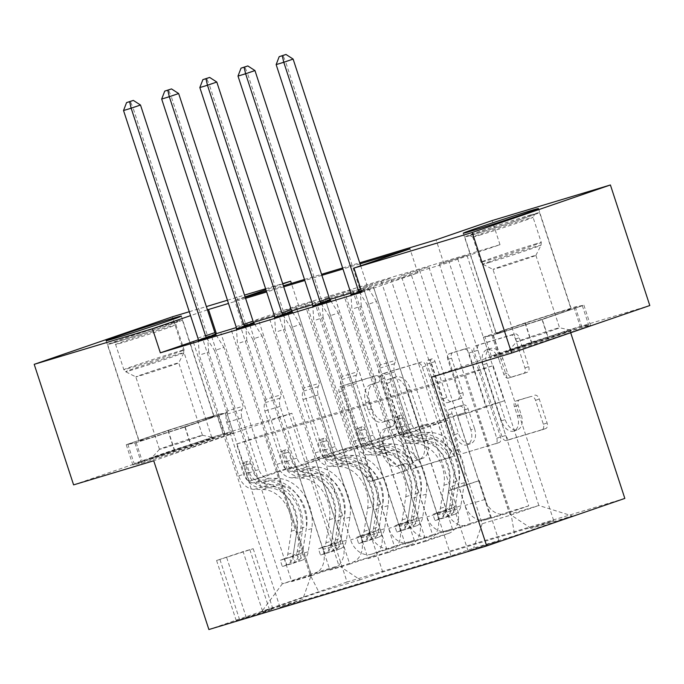 <?xml version="1.0" encoding="UTF-8"?>
<svg xmlns="http://www.w3.org/2000/svg" width="684" height="684" viewBox="0 0 684 684"><rect width="100%" height="100%" fill="white"/><g stroke="black" fill="none" stroke-linecap="round" stroke-linejoin="round"><path stroke-width="0.51" stroke-dasharray="3.42 2.56" d="M408.151 466.326A3.488 2.189 71 0 1 407.185 470.259A3.488 2.189 71 0 1 407.142 470.276L375.302 479.852A4.985 3.129 71 0 1 370.762 476.021L342.915 390.829A4.985 3.129 71 0 1 344.291 385.212A4.985 3.129 71 0 1 344.36 385.186L376.2 375.61A3.488 2.189 71 0 1 379.381 378.286A3.488 2.189 71 0 1 378.414 382.219A3.488 2.189 71 0 1 378.363 382.236L374.242 383.476A15.937 10.012 71 0 0 374.011 383.553A15.937 10.012 71 0 0 369.608 401.508L371.925 408.604A15.937 10.012 71 0 0 386.469 420.865L390.581 419.625A3.488 2.189 71 0 1 393.762 422.31A3.488 2.189 71 0 1 392.804 426.235A3.488 2.189 71 0 1 392.753 426.252L388.632 427.491A15.937 10.012 71 0 0 388.401 427.568A15.937 10.012 71 0 0 383.998 445.523L386.315 452.628A15.937 10.012 71 0 0 400.85 464.889L404.971 463.649A3.488 2.189 71 0 1 408.151 466.326M370.506 384.759A15.937 10.012 71 0 0 370.275 384.836A15.937 10.012 71 0 0 365.872 402.791L368.189 409.887A15.937 10.012 71 0 0 382.732 422.148L386.853 420.908A3.488 2.189 71 0 1 390.034 423.593A3.488 2.189 71 0 1 389.068 427.517A3.488 2.189 71 0 1 389.016 427.534L384.895 428.774A15.937 10.012 71 0 0 384.664 428.851A15.937 10.012 71 0 0 380.261 446.806L382.578 453.911A15.937 10.012 71 0 0 397.122 466.172L401.234 464.932A3.488 2.189 71 0 1 404.415 467.608A3.488 2.189 71 0 1 403.457 471.541A3.488 2.189 71 0 1 403.406 471.558L371.566 481.134A4.985 3.129 71 0 1 367.026 477.304L339.178 392.112A4.985 3.129 71 0 1 340.555 386.494A4.985 3.129 71 0 1 340.632 386.477L372.464 376.893A3.488 2.189 71 0 1 375.644 379.577A3.488 2.189 71 0 1 374.678 383.502A3.488 2.189 71 0 1 374.627 383.519L370.506 384.759L374.242 383.476M504.527 331.218A39.578 0.752 161.9 0 1 496.037 333.501A39.578 0.752 161.9 0 1 520.9 324.626A39.578 0.752 161.9 0 1 562.778 311.186A39.578 0.752 161.9 0 1 571.268 308.911A39.578 0.752 161.9 0 1 546.405 317.786A39.578 0.752 161.9 0 1 504.527 331.218M471.584 550.073L468.104 551.005L478.304 547.362L498.969 540.916L471.584 550.073M451.885 489.795L448.405 490.727L458.605 487.085L479.27 480.638L451.885 489.795M205.636 418.676A39.578 0.752 -18.1 0 0 163.758 432.117A39.578 0.752 -18.1 0 0 138.895 440.992A39.578 0.752 -18.1 0 0 147.385 438.709A39.578 0.752 -18.1 0 0 189.263 425.277A39.578 0.752 -18.1 0 0 214.126 416.402A39.578 0.752 -18.1 0 0 205.636 418.676M534.734 395.215A4.985 3.129 71 0 1 539.274 399.046L547.089 422.951A4.985 3.129 71 0 1 545.712 428.56A4.985 3.129 71 0 1 545.635 428.586L510.281 439.231A4.985 3.129 71 0 1 505.741 435.4L477.894 350.199A4.985 3.129 71 0 1 479.27 344.591A4.985 3.129 71 0 1 479.339 344.565L514.701 333.92A4.985 3.129 71 0 1 519.241 337.751L528.681 366.624A4.985 3.129 71 0 1 527.304 372.241A4.985 3.129 71 0 1 527.227 372.258L512.102 376.816A4.985 3.129 71 0 1 507.554 372.985L502.877 358.664A13.321 8.37 71 0 0 490.531 348.481A13.321 8.37 71 0 0 486.846 363.495L505.177 419.583A13.321 8.37 71 0 0 517.523 429.766A13.321 8.37 71 0 0 521.208 414.752L518.156 405.407A4.985 3.129 71 0 1 519.532 399.798A4.985 3.129 71 0 1 519.601 399.772L530.998 396.498A4.985 3.129 71 0 1 535.538 400.337L543.352 424.234A4.985 3.129 71 0 1 541.976 429.851A4.985 3.129 71 0 1 541.908 429.868L506.553 440.513A4.985 3.129 71 0 1 502.005 436.683L474.157 351.482A4.985 3.129 71 0 1 475.534 345.873A4.985 3.129 71 0 1 475.611 345.847L510.965 335.211A4.985 3.129 71 0 1 515.505 339.042L524.944 367.915A4.985 3.129 71 0 1 523.568 373.524A4.985 3.129 71 0 1 523.499 373.549L508.366 378.098A4.985 3.129 71 0 1 503.817 374.268L499.14 359.955L502.877 358.664M431.51 377.158L569.669 329.645L649.8 305.526M569.669 329.645L570.687 332.732M73.598 484.879L211.766 437.367L291.897 413.247L347.062 582.016L624.834 498.414M211.766 437.367L172.359 316.812M189.288 311.716L206.371 306.577M227.447 300.233L244.53 295.095M265.597 288.751L282.689 283.603M298.532 305.321L242.512 324.584L443.984 263.947L499.995 244.684L298.532 305.321L291.367 283.398M499.995 244.684L492.112 220.573M453.902 450.995A4.985 3.129 71 0 1 452.526 456.613A4.985 3.129 71 0 1 452.457 456.63L417.103 467.275A4.985 3.129 71 0 1 412.555 463.444L384.707 378.243A4.985 3.129 71 0 1 386.084 372.635A4.985 3.129 71 0 1 386.161 372.609L421.515 361.973A4.985 3.129 71 0 1 426.055 365.803L453.902 450.995L450.175 452.278A4.985 3.129 71 0 1 448.798 457.895A4.985 3.129 71 0 1 448.721 457.921L413.367 468.557A4.985 3.129 71 0 1 408.827 464.727L380.979 379.526A4.985 3.129 71 0 1 382.356 373.917A4.985 3.129 71 0 1 382.424 373.892L417.779 363.255A4.985 3.129 71 0 1 422.327 367.086L450.175 452.278M463.692 453.253L499.046 442.608A4.985 3.129 71 0 0 499.123 442.582A4.985 3.129 71 0 0 500.5 436.973L472.653 351.781A4.985 3.129 71 0 0 468.104 347.942L452.979 352.499A4.985 3.129 71 0 0 452.902 352.525A4.985 3.129 71 0 0 451.526 358.134L462.82 392.684A4.985 3.129 71 0 1 461.444 398.302A4.985 3.129 71 0 1 461.375 398.319L451.337 401.346A4.985 3.129 71 0 1 446.789 397.515L435.033 361.537A3.488 2.189 71 0 0 431.801 358.878A3.488 2.189 71 0 0 430.834 362.802L459.152 449.422A4.985 3.129 71 0 0 463.692 453.253L499.046 442.608M286.716 310.04L314.366 301.319L286.716 310.04L333.211 452.286L305.021 461.982L338.905 565.659L360.152 579.81L382.741 572.038L553.681 520.592L466.992 255.38L439.342 264.101L466.992 255.38M324.874 298.557L352.525 289.828L324.874 298.557L371.369 440.804L343.18 450.499L370.446 533.922A20.298 15.792 73.2 0 0 391.231 548.217A20.298 15.792 73.2 0 0 391.684 548.072L414.273 540.3L334.211 295.343M363.033 287.066L390.684 278.345L363.033 287.066L409.528 429.321L381.33 439.017L408.596 522.439A20.298 15.792 73.2 0 0 429.39 536.735A20.298 15.792 73.2 0 0 429.843 536.589L452.432 528.817L372.37 283.86M401.183 275.584L428.834 266.863L401.183 275.584L447.678 417.838L419.489 427.534L446.755 510.957A20.298 15.792 73.2 0 0 467.54 525.252A20.298 15.792 73.2 0 0 467.993 525.107L490.59 517.335L410.52 272.377M361.827 292.205L417.838 272.942L350.789 293.12M329.885 299.412L312.631 304.602M291.726 310.895L274.472 316.085M253.567 322.378L236.322 327.576M215.434 333.903L198.274 339.803M198.317 340.444L216.05 334.912M236.476 328.961L254.209 323.429M274.626 317.47L292.359 311.947M312.785 305.987L330.517 300.464M361.605 291.512L373.644 287.485L350.943 294.505M262.818 611.898L272.907 608.965L263.024 612.496L236.288 620.764L262.818 611.898L243.119 551.62L253.208 548.696L216.589 560.487L243.119 551.62M347.062 582.016L208.894 629.536M360.152 579.81L318.941 592.216L261.433 611.992L302.644 599.586L311.271 575.167L277.388 471.49L295.702 465.975L267.512 475.671L221.017 333.424M193.367 342.145L280.047 607.358L302.644 599.586M280.047 607.358L450.987 555.912L473.584 548.14L514.787 535.734L572.294 515.958L531.092 528.364L553.681 520.592M207.44 309.826L190.562 315.632M360.049 263.853L342.966 268.992M321.89 275.336L304.808 280.474M283.732 286.818L266.649 291.965M245.582 298.301L228.49 303.448M245.111 296.873L234.638 300.473L245.248 297.284M266.315 290.939L283.398 285.801M304.474 279.457L321.557 274.31M342.624 267.974L359.716 262.827M282.783 283.911L265.914 289.717M236.57 444.053L264.204 434.545L493.138 365.641L465.505 375.148L236.57 444.053L282.278 583.888L309.912 574.389L338.905 565.659M264.204 434.545L309.912 574.389L318.941 592.216M311.271 575.167L282.278 583.888L261.433 611.992M465.505 375.148L511.213 514.984L482.211 523.713L448.328 420.036L420.138 429.74L373.644 287.485M345.993 296.206L426.055 541.172L448.644 533.4A20.298 15.792 73.2 0 0 457.28 508.973L430.014 425.551L448.328 420.036M326.148 302.183L406.211 547.14L428.808 539.368A20.298 15.792 73.2 0 0 437.435 514.949L410.169 431.527L381.98 441.223L335.485 298.968M307.834 307.689L387.896 552.655L410.494 544.883A20.298 15.792 73.2 0 0 419.121 520.456L391.855 437.033L410.169 431.527M287.99 313.665L368.06 558.623L390.649 550.859A20.298 15.792 73.2 0 0 399.285 526.432L372.019 443.01L343.821 452.705L297.326 310.451M269.676 319.18L349.746 564.138L372.335 556.366A20.298 15.792 73.2 0 0 380.971 531.938L353.696 448.524L372.019 443.01M249.84 325.148L329.902 570.105L352.491 562.342A20.298 15.792 73.2 0 0 361.126 537.915L333.86 454.492L305.662 464.188L259.168 321.933M231.517 330.663L311.588 575.62L334.177 567.848A20.298 15.792 73.2 0 0 342.812 543.429L315.546 460.007L333.86 454.492M211.681 336.631L291.743 581.597L314.341 573.825A20.298 15.792 73.2 0 0 322.968 549.397L295.702 465.975M493.138 365.641L538.847 505.485L511.213 514.984L514.787 535.734M305.021 461.982L323.335 456.476L350.601 539.898A20.298 15.792 73.2 0 0 371.386 554.194A20.298 15.792 73.2 0 0 371.839 554.049L394.437 546.277L314.366 301.319M343.18 450.499L361.494 444.985L388.76 528.407A20.298 15.792 73.2 0 0 409.545 542.711A20.298 15.792 73.2 0 0 409.998 542.566L432.587 534.794L352.525 289.828M381.33 439.017L399.644 433.502L426.919 516.924A20.298 15.792 73.2 0 0 447.704 531.229A20.298 15.792 73.2 0 0 448.157 531.075L470.746 523.311L390.684 278.345M419.489 427.534L437.803 422.019L465.069 505.442A20.298 15.792 73.2 0 0 485.854 519.737A20.298 15.792 73.2 0 0 486.315 519.592L508.905 511.82L428.834 266.863M439.342 264.101L485.837 406.356L457.647 416.052L484.913 499.474A20.298 15.792 73.2 0 0 505.698 513.769A20.298 15.792 73.2 0 0 506.151 513.624L528.741 505.852L448.678 260.895M457.647 416.052L475.961 410.537L509.845 514.214L538.847 505.485L572.294 515.958M242.512 324.584L234.638 300.473M443.984 263.947L436.101 239.836M417.838 272.942L409.964 248.831M277.388 471.49L249.198 481.185L202.703 338.931M249.198 481.185L267.512 475.671M311.588 575.62L291.743 581.597M349.746 564.138L329.902 570.105M387.896 552.655L368.06 558.623M426.055 541.172L406.211 547.14M364.307 290.7L450.987 555.912M382.741 572.038L296.052 306.825M305.03 304.525L351.525 446.78L323.335 456.476M333.211 452.286L351.525 446.78M528.741 505.852L508.905 511.82M490.59 517.335L470.746 523.311M452.432 528.817L432.587 534.794M414.273 540.3L394.437 546.277M315.546 460.007L287.348 469.703L240.853 327.448M287.348 469.703L305.662 464.188M343.188 293.043L389.683 435.289L361.494 444.985M371.369 440.804L389.683 435.289M381.347 281.56L427.842 423.806L399.644 433.502M409.528 429.321L427.842 423.806M353.696 448.524L325.507 458.22L279.012 315.965M325.507 458.22L343.821 452.705M419.506 270.077L466.001 412.324L437.803 422.019M447.678 417.838L466.001 412.324M391.855 437.033L363.666 446.729L317.171 304.483M363.666 446.729L381.98 441.223M531.092 528.364L509.845 514.214M457.656 258.586L504.151 400.841L475.961 410.537M485.837 406.356L504.151 400.841M430.014 425.551L401.816 435.246L355.321 293M482.211 523.713L473.584 548.14M401.816 435.246L420.138 429.74M291.897 413.247L153.729 460.768M224.737 434.639L233.389 432.929L191.785 447.242L141.52 463.256L132.867 464.966L174.48 450.662L224.737 434.639L218.119 414.384L226.772 412.674L185.159 426.987L134.902 443.01L126.249 444.72L167.862 430.407L218.119 414.384M548.927 339.743L498.662 355.766L490.009 357.476L531.622 343.171L581.879 327.149L590.531 325.439L548.927 339.743L542.301 319.496L492.044 335.519L483.391 337.229L525.004 322.916L575.261 306.894L583.914 305.184L542.301 319.496M167.862 430.407L174.48 450.662M126.249 444.72L132.867 464.966M134.902 443.01L141.52 463.256M185.159 426.987L191.785 447.242M226.772 412.674L233.389 432.929M583.914 305.184L590.531 325.439M575.261 306.894L581.879 327.149M525.004 322.916L531.622 343.171M483.391 337.229L490.009 357.476M492.044 335.519L498.662 355.766M418.232 459.657A3.488 2.189 71 0 1 415.051 456.972L390.607 382.185A3.488 2.189 71 0 1 391.573 378.261A3.488 2.189 71 0 1 391.624 378.243L395.968 376.935A15.937 10.012 71 0 1 410.503 389.196L427.209 440.316A15.937 10.012 71 0 1 422.806 458.271A15.937 10.012 71 0 1 422.575 458.348L414.495 460.939A3.488 2.189 71 0 1 411.315 458.254L415.051 456.972M414.495 460.939L418.839 459.631A15.937 10.012 71 0 0 419.07 459.554A15.937 10.012 71 0 0 423.481 441.599L406.766 390.478A15.937 10.012 71 0 0 392.231 378.218L387.888 379.526A3.488 2.189 71 0 0 387.837 379.543A3.488 2.189 71 0 0 386.87 383.476L411.315 458.254M459.956 454.535A4.985 3.129 71 0 1 455.416 450.705L427.107 364.085A3.488 2.189 71 0 1 428.064 360.16A3.488 2.189 71 0 1 431.296 362.828L443.052 398.798A4.985 3.129 71 0 0 447.601 402.628L457.639 399.61A4.985 3.129 71 0 0 457.707 399.584A4.985 3.129 71 0 0 459.084 393.975L447.789 359.416A4.985 3.129 71 0 1 449.166 353.808A4.985 3.129 71 0 1 449.243 353.782L464.376 349.233A4.985 3.129 71 0 1 468.916 353.064L496.764 438.256A4.985 3.129 71 0 1 495.387 443.873A4.985 3.129 71 0 1 495.31 443.89M474.542 428.543A13.321 8.37 71 0 1 470.857 443.548A13.321 8.37 71 0 1 458.511 433.365L452.047 413.606A4.985 3.129 71 0 1 453.424 407.989A4.985 3.129 71 0 1 453.501 407.972L463.538 404.945A4.985 3.129 71 0 1 468.078 408.784L474.542 428.543L470.806 429.826A13.321 8.37 71 0 1 467.121 444.839A13.321 8.37 71 0 1 454.774 434.648L458.511 433.365M470.806 429.826L464.342 410.067A4.985 3.129 71 0 0 459.802 406.236L449.764 409.254A4.985 3.129 71 0 0 449.696 409.28A4.985 3.129 71 0 0 448.319 414.889L454.774 434.648M499.14 359.955A13.321 8.37 71 0 0 486.794 349.763A13.321 8.37 71 0 0 483.109 364.777L501.44 420.865A13.321 8.37 71 0 0 513.795 431.048A13.321 8.37 71 0 0 517.472 416.043L514.419 406.689A4.985 3.129 71 0 1 515.796 401.081A4.985 3.129 71 0 1 515.864 401.055L530.998 396.498M262.742 489.488L268.547 487.743L260.048 487.624A18.519 14.407 -106.8 0 1 244.539 474.097L241.982 466.274A3.044 1.915 71 0 1 242.829 462.846A3.044 1.915 71 0 1 242.871 462.837A3.044 1.915 71 0 1 245.65 465.171L248.207 472.995A18.519 14.407 73.2 0 0 263.716 486.521L272.206 486.64L278.003 484.896L269.513 484.776A18.519 14.407 -106.8 0 1 254.003 471.25L214.562 350.593L223.899 347.387L243.128 406.211L227.866 410.802L226.652 414.248A11.021 8.576 73.2 0 0 226.695 422.473L243.598 474.174A11.927 9.277 -106.8 0 0 253.584 482.878L262.075 482.998A38.817 30.199 73.2 0 1 296.514 533.195L292.949 556.34A13.449 10.465 73.2 0 1 286.741 564.89L284.698 558.614A6.849 5.327 73.2 0 0 287.767 554.296L291.333 531.152A32.216 25.069 73.2 0 0 262.742 489.488L254.251 489.368A18.519 14.407 -106.8 0 1 238.742 475.842L199.3 355.184L198.334 340.649M302.012 560.29L291.487 563.787L289.435 557.511L299.96 554.023L302.012 560.29A13.449 10.465 73.2 0 0 308.21 551.749L311.776 528.604A38.817 30.199 73.2 0 0 277.336 478.407L271.539 480.151L263.041 480.031A11.927 9.277 -106.8 0 1 253.054 471.327L250.498 463.504A3.044 1.915 -109 0 0 247.728 461.161A3.044 1.915 -109 0 0 247.676 461.178A3.044 1.915 -109 0 0 246.838 464.607L249.395 472.43A11.927 9.277 73.2 0 0 259.381 481.134L267.872 481.254L262.075 482.998M227.866 410.802L208.637 351.978L199.3 355.184M299.96 554.023A6.849 5.327 73.2 0 0 303.029 549.705L306.594 526.56A32.216 25.069 73.2 0 0 278.003 484.896M277.336 478.407L268.846 478.287A11.927 9.277 -106.8 0 1 258.86 469.575L241.956 417.881A11.021 8.576 -106.8 0 1 241.914 409.656L243.128 406.211M291.487 563.787L282.33 566.54L286.741 564.89M289.435 557.511L280.278 560.273L282.33 566.54M284.698 558.614L280.278 560.273M271.539 480.151A38.817 30.199 -106.8 0 1 305.979 530.348L302.413 553.493A13.449 10.465 -106.8 0 1 298.814 560.487C294.975 562.633 293.752 563 295.155 561.581A13.449 10.465 73.2 0 0 298.746 554.596L302.319 531.451A38.817 30.199 73.2 0 0 267.872 481.254M268.547 487.743A32.216 25.069 -106.8 0 1 297.138 529.407L293.564 552.552A6.849 5.327 -106.8 0 1 292.88 554.647L292.171 556.109L296.548 553.544A6.849 5.327 73.2 0 0 297.224 551.449L300.798 528.304A32.216 25.069 73.2 0 0 272.206 486.64M206.713 338.127L214.562 350.593M292.171 556.109L294.248 562.47L295.155 561.581L292.88 554.647M208.637 351.978L207.62 336.784A5.07 3.189 -109 0 0 207.252 334.912L132.858 107.311L140.494 105.02M216.161 335.092L223.899 347.387M123.53 110.526L132.858 107.311L130.302 101.317M300.9 478.005L306.697 476.261L298.207 476.141A18.519 14.407 -106.8 0 1 282.697 462.615L280.141 454.792A3.044 1.915 71 0 1 280.979 451.363A3.044 1.915 71 0 1 281.03 451.346A3.044 1.915 71 0 1 283.8 453.689L286.357 461.512A18.519 14.407 73.2 0 0 301.875 475.038L310.365 475.158L316.162 473.414L307.672 473.285A18.519 14.407 -106.8 0 1 292.162 459.768L252.721 339.11L262.058 335.895L281.286 394.728L266.025 399.319L264.811 402.765A11.021 8.576 73.2 0 0 264.853 410.99L281.748 462.692A11.927 9.277 -106.8 0 0 291.735 471.396L300.233 471.515A38.817 30.199 73.2 0 1 334.673 521.712L331.107 544.857A13.449 10.465 73.2 0 1 324.9 553.407L322.848 547.132A6.849 5.327 73.2 0 0 325.917 542.814L329.491 519.669A32.216 25.069 73.2 0 0 300.9 478.005L292.41 477.885A18.519 14.407 -106.8 0 1 276.9 464.359L237.459 343.701L236.484 329.166M340.162 548.807L329.645 552.296L327.593 546.029L338.118 542.54L340.162 548.807A13.449 10.465 73.2 0 0 346.369 540.266L349.934 517.113A38.817 30.199 73.2 0 0 315.495 466.924L309.69 468.668L301.199 468.549A11.927 9.277 -106.8 0 1 291.213 459.836L288.657 452.021A3.044 1.915 -109 0 0 285.878 449.679A3.044 1.915 -109 0 0 285.835 449.696A3.044 1.915 -109 0 0 284.997 453.124L287.554 460.939A11.927 9.277 73.2 0 0 297.54 469.651L306.03 469.771L300.233 471.515M266.025 399.319L246.796 340.495L237.459 343.701M338.118 542.54A6.849 5.327 73.2 0 0 341.179 538.222L344.753 515.078A32.216 25.069 73.2 0 0 316.162 473.414M315.495 466.924L306.996 466.804A11.927 9.277 -106.8 0 1 297.01 458.092L280.115 406.399A11.021 8.576 -106.8 0 1 280.072 398.173L281.286 394.728M329.645 552.296L320.488 555.057L324.9 553.407M327.593 546.029L318.436 548.79L320.488 555.057M322.848 547.132L318.436 548.79M309.69 468.668A38.817 30.199 -106.8 0 1 344.137 518.865L340.564 542.01A13.449 10.465 -106.8 0 1 336.973 548.995C333.134 551.142 331.911 551.509 333.305 550.098A13.449 10.465 73.2 0 0 336.904 543.113L340.47 519.968A38.817 30.199 73.2 0 0 306.03 469.771M306.697 476.261A32.216 25.069 -106.8 0 1 335.288 517.925L331.723 541.07A6.849 5.327 -106.8 0 1 331.039 543.164L330.329 544.618L334.707 542.061A6.849 5.327 73.2 0 0 335.382 539.967L338.956 516.822A32.216 25.069 73.2 0 0 310.365 475.158M244.872 326.644L252.721 339.11M330.329 544.626L332.407 550.988L333.305 550.098L331.039 543.164M246.796 340.495L245.778 325.293A5.07 3.189 -109 0 0 245.411 323.429L171.017 95.828L178.652 93.528M254.32 323.609L262.058 335.895M161.68 99.043L171.017 95.828L168.461 89.835M339.059 466.522L344.856 464.778L336.366 464.65A18.519 14.407 -106.8 0 1 320.856 451.124L318.299 443.309A3.044 1.915 71 0 1 319.137 439.88A3.044 1.915 71 0 1 319.18 439.863A3.044 1.915 71 0 1 321.959 442.206L324.515 450.029A18.519 14.407 73.2 0 0 340.025 463.547L348.524 463.675L354.321 461.931L345.83 461.803A18.519 14.407 -106.8 0 1 330.312 448.276L290.88 327.627L300.216 324.413L319.445 383.245L304.183 387.837L302.961 391.282A11.021 8.576 73.2 0 0 303.012 399.507L319.907 451.201A11.927 9.277 -106.8 0 0 329.893 459.913L338.383 460.033A38.817 30.199 73.2 0 1 372.831 510.23L369.257 533.375A13.449 10.465 73.2 0 1 363.059 541.916L361.007 535.649A6.849 5.327 73.2 0 0 364.076 531.331L367.65 508.186A32.216 25.069 73.2 0 0 339.059 466.522L330.56 466.402A18.519 14.407 -106.8 0 1 315.05 452.876L275.618 332.219L274.643 317.684M378.32 537.325L367.804 540.813L365.752 534.546L376.268 531.058L378.32 537.325A13.449 10.465 73.2 0 0 384.519 528.775L388.093 505.63A38.817 30.199 73.2 0 0 353.645 455.441L347.848 457.186L339.358 457.066A11.927 9.277 -106.8 0 1 329.372 448.353L326.815 440.539A3.044 1.915 -109 0 0 324.036 438.196A3.044 1.915 -109 0 0 323.994 438.213A3.044 1.915 -109 0 0 323.147 441.642L325.704 449.456A11.927 9.277 73.2 0 0 335.69 458.169L344.189 458.289L338.383 460.033M304.183 387.837L284.954 329.004L275.618 332.219M376.268 531.058A6.849 5.327 73.2 0 0 379.338 526.731L382.912 503.586A32.216 25.069 73.2 0 0 354.321 461.931M353.645 455.441L345.155 455.322A11.927 9.277 -106.8 0 1 335.169 446.609L318.274 394.907A11.021 8.576 -106.8 0 1 318.222 386.682L319.445 383.245M367.804 540.813L358.638 543.575L363.059 541.916M365.752 534.546L356.595 537.299L358.638 543.575M361.007 535.649L356.595 537.299M347.848 457.186A38.817 30.199 -106.8 0 1 382.296 507.374L378.722 530.528A13.449 10.465 -106.8 0 1 375.123 537.513C371.292 539.659 370.07 540.027 371.463 538.616A13.449 10.465 73.2 0 0 375.063 531.622L378.628 508.477A38.817 30.199 73.2 0 0 344.189 458.289M344.856 464.778A32.216 25.069 -106.8 0 1 373.447 506.434L369.873 529.587A6.849 5.327 -106.8 0 1 369.198 531.682L368.488 533.135L372.857 530.579A6.849 5.327 73.2 0 0 373.541 528.484L377.106 505.339A32.216 25.069 73.2 0 0 348.524 463.675M283.031 315.162L290.88 327.627M368.479 533.135L370.566 539.505L371.463 538.616L369.198 531.682M284.954 329.004L283.937 313.811A5.07 3.189 -109 0 0 283.569 311.947L209.176 84.346L216.802 82.046M292.47 312.126L300.216 324.413M199.839 87.552L209.176 84.346L206.611 78.352M377.209 455.04L383.014 453.287L374.524 453.167A18.519 14.407 -106.8 0 1 359.006 439.641L356.45 431.826A3.044 1.915 71 0 1 357.296 428.398A3.044 1.915 71 0 1 357.339 428.381A3.044 1.915 71 0 1 360.117 430.723L362.674 438.538A18.519 14.407 73.2 0 0 378.184 452.064L386.674 452.184L392.479 450.44L383.981 450.32A18.519 14.407 -106.8 0 1 368.471 436.794L329.038 316.145L338.375 312.93L357.595 371.763L342.333 376.354L341.119 379.791A11.021 8.576 73.2 0 0 341.162 388.025L358.065 439.718A11.927 9.277 -106.8 0 0 368.052 448.43L376.542 448.55A38.817 30.199 73.2 0 1 410.99 498.739L407.416 521.883A13.449 10.465 73.2 0 1 401.217 530.433L399.165 524.166A6.849 5.327 73.2 0 0 402.235 519.849L405.8 496.695A32.216 25.069 73.2 0 0 377.209 455.04L368.719 454.911A18.519 14.407 -106.8 0 1 353.209 441.385L313.776 320.736L312.802 306.201M416.479 525.842L405.954 529.331L403.911 523.063L414.427 519.575L416.479 525.842A13.449 10.465 73.2 0 0 422.678 517.292L426.252 494.147A38.817 30.199 73.2 0 0 391.804 443.959L386.007 445.703L377.517 445.583A11.927 9.277 -106.8 0 1 367.522 436.871L364.974 429.056A3.044 1.915 -109 0 0 362.195 426.713A3.044 1.915 -109 0 0 362.152 426.722A3.044 1.915 -109 0 0 361.306 430.159L363.862 437.974A11.927 9.277 73.2 0 0 373.849 446.686L382.339 446.806L376.542 448.55M342.333 376.354L323.104 317.521L313.776 320.736M414.427 519.575A6.849 5.327 73.2 0 0 417.497 515.249L421.062 492.104A32.216 25.069 73.2 0 0 392.479 450.44M391.804 443.959L383.314 443.831A11.927 9.277 -106.8 0 1 373.327 435.127L356.424 383.425A11.021 8.576 -106.8 0 1 356.381 375.2L357.595 371.763M405.954 529.331L396.797 532.084L401.217 530.433M403.911 523.063L394.753 525.816L396.797 532.084M399.165 524.166L394.753 525.816M386.007 445.703A38.817 30.199 -106.8 0 1 420.446 495.891L416.881 519.036A13.449 10.465 -106.8 0 1 413.281 526.03C409.442 528.176 408.22 528.544 409.622 527.133A13.449 10.465 73.2 0 0 413.213 520.139L416.787 496.994A38.817 30.199 73.2 0 0 382.339 446.806M383.014 453.287A32.216 25.069 -106.8 0 1 411.606 494.951L408.032 518.096A6.849 5.327 -106.8 0 1 407.356 520.191L406.638 521.653L411.016 519.088A6.849 5.327 73.2 0 0 411.7 516.993L415.265 493.848A32.216 25.069 73.2 0 0 386.674 452.184M321.181 303.67L329.038 316.145M406.638 521.653L408.716 528.022L409.622 527.133L407.356 520.191M323.104 317.521L322.087 302.328A5.07 3.189 -109 0 0 321.719 300.464L247.334 72.863L254.961 70.563M330.628 300.635L338.375 312.93M237.998 76.069L247.334 72.863L244.769 66.87M415.368 443.548L421.173 441.804L412.674 441.684A18.519 14.407 -106.8 0 1 397.165 428.158L394.608 420.344A3.044 1.915 71 0 1 395.455 416.915A3.044 1.915 71 0 1 395.497 416.898A3.044 1.915 71 0 1 398.276 419.241L400.824 427.055A18.519 14.407 73.2 0 0 416.342 440.581L424.832 440.701L430.629 438.957L422.139 438.837A18.519 14.407 -106.8 0 1 406.629 425.311L367.188 304.654L376.525 301.447L395.754 360.271L380.492 364.871L379.278 368.308A11.021 8.576 73.2 0 0 379.321 376.533L396.216 428.235A11.927 9.277 -106.8 0 0 406.211 436.948L414.701 437.067A38.817 30.199 73.2 0 1 449.14 487.256L445.575 510.401A13.449 10.465 73.2 0 1 439.367 518.951L437.324 512.684A6.849 5.327 73.2 0 0 440.393 508.357L443.959 485.212A32.216 25.069 73.2 0 0 415.368 443.548L406.877 443.429A18.519 14.407 -106.8 0 1 391.368 429.903L351.927 309.253L350.952 294.71M454.629 514.359L444.113 517.848L442.061 511.581L452.586 508.084L454.629 514.359A13.449 10.465 73.2 0 0 460.836 505.809L464.402 482.665A38.817 30.199 73.2 0 0 429.962 432.468L424.166 434.22L415.667 434.092A11.927 9.277 -106.8 0 1 405.68 425.388L403.124 417.573A3.044 1.915 -109 0 0 400.354 415.231A3.044 1.915 -109 0 0 400.302 415.239A3.044 1.915 -109 0 0 399.465 418.668L402.021 426.491A11.927 9.277 73.2 0 0 412.007 435.195L420.498 435.323L414.701 437.067M380.492 364.871L361.263 306.039L351.927 309.253M452.586 508.084A6.849 5.327 73.2 0 0 455.655 503.766L459.221 480.621A32.216 25.069 73.2 0 0 430.629 438.957M429.962 432.468L421.472 432.348A11.927 9.277 -106.8 0 1 411.486 423.644L394.582 371.942A11.021 8.576 -106.8 0 1 394.54 363.717L395.754 360.271M444.113 517.848L434.956 520.601L439.367 518.951M442.061 511.581L432.904 514.334L434.956 520.601M437.324 512.684L432.904 514.334M424.166 434.22A38.817 30.199 -106.8 0 1 458.605 484.409L455.031 507.554A13.449 10.465 -106.8 0 1 451.44 514.548C447.601 516.694 446.378 517.061 447.781 515.65A13.449 10.465 73.2 0 0 451.372 508.657L454.946 485.512A38.817 30.199 73.2 0 0 420.498 435.323M421.173 441.804A32.216 25.069 -106.8 0 1 449.756 483.468L446.19 506.613A6.849 5.327 -106.8 0 1 445.506 508.708L444.797 510.17L449.174 507.605A6.849 5.327 73.2 0 0 449.85 505.51L453.424 482.365A32.216 25.069 73.2 0 0 424.832 440.701M359.339 292.188L367.188 304.654M444.797 510.17L446.874 516.54L447.781 515.65L445.506 508.708M361.263 306.039L360.246 290.845A5.07 3.189 -109 0 0 359.878 288.981L285.484 61.38L293.12 59.08M360.682 265.777L367.513 286.682A5.07 3.189 -109 0 0 368.317 288.417L376.525 301.447M276.148 64.587L285.484 61.38L282.928 55.378M150.232 331.218A34.251 0.65 161.9 0 1 112.441 342.906A34.251 0.65 161.9 0 1 139.75 333.288A34.251 0.65 161.9 0 1 177.541 321.625A34.251 0.65 161.9 0 1 150.232 331.218M140.921 335.622A31.712 0.607 -18.1 0 0 115.63 344.514A31.712 0.607 -18.1 0 0 115.639 344.531A31.712 0.607 -18.1 0 0 150.625 333.707A31.712 0.607 -18.1 0 0 175.916 324.823A31.712 0.607 -18.1 0 0 175.916 324.814A31.712 0.607 -18.1 0 0 140.921 335.622M187.861 446.985A32.977 0.624 161.9 0 1 151.48 458.203A32.977 0.624 161.9 0 1 177.772 448.986A32.977 0.624 161.9 0 1 214.143 437.726A32.977 0.624 161.9 0 1 187.861 446.985M184.406 441.59A22.581 0.427 161.9 0 1 159.483 449.294A22.581 0.427 161.9 0 1 159.492 449.277A22.581 0.427 161.9 0 1 177.498 442.958A22.581 0.427 161.9 0 1 202.396 435.255A22.581 0.427 161.9 0 1 202.413 435.263A22.581 0.427 161.9 0 1 184.406 441.59M153.823 370.548A22.581 0.427 -18.1 0 0 135.817 376.884A22.581 0.427 -18.1 0 0 135.825 376.884A22.581 0.427 -18.1 0 0 160.74 369.18A22.581 0.427 -18.1 0 0 178.746 362.862A22.581 0.427 -18.1 0 0 178.746 362.853A22.581 0.427 -18.1 0 0 153.823 370.548M151.01 331.065A39.321 0.744 -18.1 0 0 182.363 320.035A39.321 0.744 -18.1 0 0 138.972 333.441A39.321 0.744 -18.1 0 0 107.61 344.471A39.321 0.744 -18.1 0 0 151.01 331.065M182.525 427.509A39.321 0.744 -18.1 0 0 213.887 416.479A39.321 0.744 -18.1 0 0 170.496 429.885A39.321 0.744 -18.1 0 0 139.134 440.915A39.321 0.744 -18.1 0 0 182.525 427.509M216.828 414.829L168.127 430.356L127.814 444.215L136.193 442.565L184.894 427.038L225.207 413.17L216.828 414.829L223.129 434.118L174.429 449.644L134.115 463.504L142.503 461.845L191.195 446.327L231.517 432.459L223.129 434.118M168.127 430.356L174.429 449.644M127.814 444.215L134.115 463.504M136.193 442.565L142.503 461.845M184.894 427.038L191.195 446.327M225.207 413.17L231.517 432.459M527.338 216.093A34.251 0.65 161.9 0 1 534.683 214.135A34.251 0.65 161.9 0 1 512.872 221.898A34.251 0.65 161.9 0 1 476.928 233.432A34.251 0.65 161.9 0 1 469.583 235.416A34.251 0.65 161.9 0 1 490.804 227.823A34.251 0.65 161.9 0 1 527.338 216.093M479.578 235.202A31.712 0.607 -18.1 0 0 512.863 224.523A31.712 0.607 -18.1 0 0 533.058 217.332A31.712 0.607 -18.1 0 0 533.058 217.324A31.712 0.607 -18.1 0 0 526.261 219.145A31.712 0.607 -18.1 0 0 492.702 229.918A31.712 0.607 -18.1 0 0 472.772 237.023A31.712 0.607 -18.1 0 0 472.781 237.032A31.712 0.607 -18.1 0 0 479.578 235.202M564.232 332.142A32.977 0.624 161.9 0 1 571.285 330.235A32.977 0.624 161.9 0 1 551.065 337.477A32.977 0.624 161.9 0 1 515.685 348.84A32.977 0.624 161.9 0 1 508.622 350.712A32.977 0.624 161.9 0 1 529.818 343.18A32.977 0.624 161.9 0 1 564.232 332.142M554.707 329.072A22.581 0.427 161.9 0 1 559.538 327.764A22.581 0.427 161.9 0 1 559.555 327.773A22.581 0.427 161.9 0 1 545.362 332.834A22.581 0.427 161.9 0 1 521.473 340.504A22.581 0.427 161.9 0 1 516.634 341.803A22.581 0.427 161.9 0 1 516.634 341.786A22.581 0.427 161.9 0 1 531.152 336.622A22.581 0.427 161.9 0 1 554.707 329.072M497.807 268.094A22.581 0.427 -18.1 0 0 521.507 260.484A22.581 0.427 -18.1 0 0 535.888 255.371A22.581 0.427 -18.1 0 0 535.888 255.363A22.581 0.427 -18.1 0 0 531.04 256.662A22.581 0.427 -18.1 0 0 507.152 264.323A22.581 0.427 -18.1 0 0 492.959 269.393A22.581 0.427 -18.1 0 0 492.967 269.393A22.581 0.427 -18.1 0 0 497.807 268.094M531.075 214.81A39.321 0.744 -18.1 0 0 489.462 228.165A39.321 0.744 -18.1 0 0 464.752 236.98A39.321 0.744 -18.1 0 0 473.191 234.715A39.321 0.744 -18.1 0 0 514.796 221.368A39.321 0.744 -18.1 0 0 539.505 212.544A39.321 0.744 -18.1 0 0 531.075 214.81M562.59 311.254A39.321 0.744 -18.1 0 0 520.986 324.601A39.321 0.744 -18.1 0 0 496.276 333.424A39.321 0.744 -18.1 0 0 504.715 331.159A39.321 0.744 -18.1 0 0 546.319 317.803A39.321 0.744 -18.1 0 0 571.029 308.988A39.321 0.744 -18.1 0 0 562.59 311.254M484.956 336.725L493.335 335.066L542.036 319.548L582.349 305.68L573.97 307.338L525.269 322.865L484.956 336.725L491.257 356.013L499.645 354.355L548.337 338.837L588.659 324.968L580.271 326.627L531.571 342.154L491.257 356.013M493.335 335.066L499.645 354.355M542.036 319.548L548.337 338.837M582.349 305.68L588.659 324.968M573.97 307.338L580.271 326.627M525.269 322.865L531.571 342.154M403.406 471.558L407.142 470.276M374.627 383.519L378.363 382.236M389.016 427.534L392.753 426.252M457.28 508.973L437.435 514.949M419.121 520.456L399.285 526.432M380.971 531.938L361.126 537.915M342.812 543.429L322.968 549.397M370.446 533.922L350.601 539.898M408.596 522.439L388.76 528.407M446.755 510.957L426.919 516.924M484.913 499.474L465.069 505.442M391.684 548.072L371.839 554.049M334.177 567.848L314.341 573.825M372.335 556.366L352.491 562.342M429.843 536.589L409.998 542.566M410.494 544.883L390.649 550.859M467.993 525.107L448.157 531.075M448.644 533.4L428.808 539.368M506.151 513.624L486.315 519.592M219.966 559.58L239.665 619.858M226.678 557.563L246.377 617.84M249.831 549.603L269.53 609.871M397.122 466.172L400.85 464.889M382.578 453.911L386.315 452.628M380.261 446.806L383.998 445.523M384.895 428.774L388.632 427.491M386.853 420.908L390.581 419.625M382.732 422.148L386.469 420.865M368.189 409.887L371.925 408.604M365.872 402.791L369.608 401.508M372.464 376.893L376.2 375.61M340.632 386.477L344.36 385.186M339.178 392.112L342.915 390.829M367.026 477.304L370.762 476.021M371.566 481.134L375.302 479.852M401.234 464.932L404.971 463.649M422.327 367.086L426.055 365.803M417.779 363.255L421.515 361.973M382.424 373.892L386.161 372.609M380.979 379.526L384.707 378.243M408.827 464.727L412.555 463.444M413.367 468.557L417.103 467.275M448.721 457.921L452.457 456.63M386.87 383.476L390.607 382.185M387.888 379.526L391.624 378.243M392.231 378.218L395.968 376.935M406.766 390.478L410.503 389.196M423.481 441.599L427.209 440.316M418.839 459.631L422.575 458.348M496.764 438.256L500.5 436.973M468.916 353.064L472.653 351.781M464.376 349.233L468.104 347.942M449.243 353.782L452.979 352.499M447.789 359.416L451.526 358.134M459.084 393.975L462.82 392.684M457.639 399.61L461.375 398.319M447.601 402.628L451.337 401.346M443.052 398.798L446.789 397.515M431.296 362.828L435.033 361.537M427.107 364.085L430.834 362.802M455.416 450.705L459.152 449.422M448.319 414.889L452.047 413.606M449.764 409.254L453.501 407.972M459.802 406.236L463.538 404.945M464.342 410.067L468.078 408.784M515.864 401.055L519.601 399.772M514.419 406.689L518.156 405.407M517.472 416.043L521.208 414.752M501.44 420.865L505.177 419.583M483.109 364.777L486.846 363.495M503.817 374.268L507.554 372.985M508.366 378.098L512.102 376.816M523.499 373.549L527.227 372.258M524.944 367.915L528.681 366.624M515.505 339.042L519.241 337.751M510.965 335.211L514.701 333.92M475.611 345.847L479.339 344.565M474.157 351.482L477.894 350.199M502.005 436.683L505.741 435.4M506.553 440.513L510.281 439.231M541.908 429.868L545.635 428.586M543.352 424.234L547.089 422.951M535.538 400.337L539.274 399.046M246.838 464.607L241.982 466.274M301.747 560.384L286.639 564.933M284.587 558.666L299.695 554.117M302.319 531.451L296.514 533.195M291.333 531.152L297.138 529.407M249.395 472.43L243.598 474.174M241.956 417.881L226.695 422.473M258.86 469.575L253.054 471.327M238.742 475.842L244.539 474.097M248.207 472.995L254.003 471.25M259.381 481.134L253.584 482.878M268.846 478.287L263.041 480.031M254.251 489.368L260.048 487.624M263.716 486.521L269.513 484.776M311.776 528.604L305.979 530.348M300.798 528.304L306.594 526.56M298.746 554.596L292.949 556.34M287.767 554.296L293.564 552.552M308.21 551.749L302.413 553.493M297.224 551.449L303.029 549.705M241.914 409.656L226.652 414.248M198.283 339.991L207.62 336.784M197.915 338.127L207.252 334.912M296.548 553.544L298.814 560.487M250.498 463.504L245.65 465.171M284.997 453.124L280.141 454.792M339.905 548.901L324.789 553.45M322.745 547.174L337.853 542.634M340.47 519.968L334.673 521.712M329.491 519.669L335.288 517.925M287.554 460.939L281.748 462.692M280.115 406.399L264.853 410.99M297.01 458.092L291.213 459.836M276.9 464.359L282.697 462.615M286.357 461.512L292.162 459.768M297.54 469.651L291.735 471.396M306.996 466.804L301.199 468.549M292.41 477.885L298.207 476.141M301.875 475.038L307.672 473.285M349.934 517.113L344.137 518.865M338.956 516.822L344.753 515.078M336.904 543.113L331.107 544.857M325.917 542.814L331.723 541.07M346.369 540.266L340.564 542.01M335.382 539.967L341.179 538.222M280.072 398.173L264.811 402.765M236.442 328.508L245.778 325.293M236.074 326.644L245.411 323.429M334.707 542.061L336.973 548.995M288.657 452.021L283.8 453.689M323.147 441.642L318.299 443.309M378.055 537.419L362.947 541.967M360.896 535.692L376.012 531.143M378.628 508.477L372.831 510.23M367.65 508.186L373.447 506.434M325.704 449.456L319.907 451.201M318.274 394.907L303.012 399.507M335.169 446.609L329.372 448.353M315.05 452.876L320.856 451.124M324.515 450.029L330.312 448.276M335.69 458.169L329.893 459.913M345.155 455.322L339.358 457.066M330.56 466.402L336.366 464.65M340.025 463.547L345.83 461.803M388.093 505.63L382.296 507.374M377.106 505.339L382.912 503.586M375.063 531.622L369.257 533.375M364.076 531.331L369.873 529.587M384.519 528.775L378.722 530.528M373.541 528.484L379.338 526.731M318.222 386.682L302.961 391.282M274.6 317.025L283.937 313.811M274.233 315.162L283.569 311.947M372.857 530.579L375.123 537.513M326.815 440.539L321.959 442.206M361.306 430.159L356.45 431.826M416.214 525.928L401.106 530.476M399.054 524.209L414.162 519.66M416.787 496.994L410.99 498.739M405.8 496.695L411.606 494.951M363.862 437.974L358.065 439.718M356.424 383.425L341.162 388.025M373.327 435.127L367.522 436.871M353.209 441.385L359.006 439.641M362.674 438.538L368.471 436.794M373.849 446.686L368.052 448.43M383.314 443.831L377.517 445.583M368.719 454.911L374.524 453.167M378.184 452.064L383.981 450.32M426.252 494.147L420.446 495.891M415.265 493.848L421.062 492.104M413.213 520.139L407.416 521.883M402.235 519.849L408.032 518.096M422.678 517.292L416.881 519.036M411.7 516.993L417.497 515.249M356.381 375.2L341.119 379.791M312.759 305.543L322.087 302.328M312.391 303.67L321.719 300.464M411.016 519.088L413.281 526.03M364.974 429.056L360.117 430.723M399.465 418.668L394.608 420.344M454.373 514.445L439.256 518.994M437.213 512.726L452.321 508.178M454.946 485.512L449.14 487.256M443.959 485.212L449.756 483.468M402.021 426.491L396.216 428.235M394.582 371.942L379.321 376.533M411.486 423.644L405.68 425.388M391.368 429.903L397.165 428.158M400.824 427.055L406.629 425.311M412.007 435.195L406.211 436.948M421.472 432.348L415.667 434.092M406.877 443.429L412.674 441.684M416.342 440.581L422.139 438.837M464.402 482.665L458.605 484.409M453.424 482.365L459.221 480.621M451.372 508.657L445.575 510.401M440.393 508.357L446.19 506.613M460.836 505.809L455.031 507.554M449.85 505.51L455.655 503.766M394.54 363.717L379.278 368.308M350.909 294.052L360.246 290.845M350.541 292.188L359.878 288.981M360.784 288.999L367.513 286.682M361.374 290.803L368.317 288.417M449.174 507.605L451.44 514.548M403.124 417.573L398.276 419.241M158.842 358.826A31.712 0.607 161.9 0 1 123.847 369.642A31.712 0.607 161.9 0 1 149.138 360.75A31.712 0.607 161.9 0 1 184.133 349.934A31.712 0.607 161.9 0 1 158.842 358.826M150.078 363.101A30.669 0.581 -18.1 0 0 125.625 371.711A30.669 0.581 -18.1 0 0 159.466 361.246A30.669 0.581 -18.1 0 0 183.919 352.662A30.669 0.581 -18.1 0 0 150.078 363.101M534.469 244.273A31.712 0.607 161.9 0 1 541.275 242.444A31.712 0.607 161.9 0 1 521.345 249.557A31.712 0.607 161.9 0 1 487.795 260.322A31.712 0.607 161.9 0 1 480.989 262.152A31.712 0.607 161.9 0 1 500.919 255.038A31.712 0.607 161.9 0 1 534.469 244.273M489.334 262.451A30.669 0.581 -18.1 0 0 521.533 252.122A30.669 0.581 -18.1 0 0 541.061 245.171A30.669 0.581 -18.1 0 0 534.486 246.924A30.669 0.581 -18.1 0 0 501.765 257.423A30.669 0.581 -18.1 0 0 482.767 264.221A30.669 0.581 -18.1 0 0 489.334 262.451M403.457 471.541L407.185 470.259M374.678 383.502L378.414 382.219M389.068 427.517L392.804 426.235M463.248 233.201L496.037 333.501M448.405 490.727L468.104 551.005M106.105 340.692L138.895 440.992M181.345 316.102L214.126 416.402M391.231 548.217L371.386 554.194M429.39 536.735L409.545 542.711M467.54 525.252L447.704 531.229M505.698 513.769L485.854 519.737M216.589 560.487L236.288 620.764M253.208 548.696L272.907 608.965M479.27 480.638L498.969 540.916M538.488 208.611L571.268 308.911M384.664 428.851L388.401 427.568M370.275 384.836L374.011 383.553M340.555 386.494L344.291 385.212M382.356 373.917L386.084 372.635M387.837 379.543L391.573 378.261M419.07 459.554L422.806 458.271M448.798 457.895L452.526 456.613M495.387 443.873L499.123 442.582M449.166 353.808L452.902 352.525M457.707 399.584L461.444 398.302M428.064 360.16L431.801 358.878M467.121 444.839L470.857 443.548M449.696 409.28L453.424 407.989M515.796 401.081L519.532 399.798M513.795 431.048L517.523 429.766M486.794 349.763L490.531 348.481M523.568 373.524L527.304 372.241M475.534 345.873L479.27 344.591M541.976 429.851L545.712 428.56M247.676 461.178L242.829 462.846M285.835 449.696L280.979 451.363M323.994 438.213L319.137 439.88M362.152 426.722L357.296 428.398M400.302 415.239L395.455 416.915M159.483 449.294L135.817 376.884L125.625 371.711L123.847 369.642L115.63 344.514L112.441 342.906M159.492 449.277L151.48 458.203M182.363 320.035L213.887 416.479M107.61 344.471L139.134 440.915M202.413 435.263L178.746 362.853L183.919 352.662L184.133 349.934L175.916 324.814L177.541 321.625M202.396 435.255L214.143 437.726M535.888 255.371L541.061 245.171L541.275 242.444L533.058 217.324L534.683 214.135M535.888 255.363L559.555 327.773L571.285 330.235M464.752 236.98L496.276 333.424M539.505 212.544L571.029 308.988M508.622 350.712L516.634 341.786L492.959 269.393L482.767 264.221L480.989 262.152L472.772 237.023M472.781 237.032L469.583 235.416"/><path stroke-width="1.03" d="M471.746 230.927A39.578 0.752 161.9 0 1 463.248 233.201A39.578 0.752 161.9 0 1 488.119 224.326A39.578 0.752 161.9 0 1 529.997 210.886A39.578 0.752 161.9 0 1 538.488 208.611A39.578 0.752 161.9 0 1 513.616 217.486A39.578 0.752 161.9 0 1 471.746 230.927M114.604 338.418A39.578 0.752 161.9 0 1 106.105 340.692A39.578 0.752 161.9 0 1 130.977 331.817A39.578 0.752 161.9 0 1 172.855 318.376A39.578 0.752 161.9 0 1 181.345 316.102A39.578 0.752 161.9 0 1 156.474 324.977A39.578 0.752 161.9 0 1 114.604 338.418M570.687 332.732L624.834 498.414L486.675 545.935L208.894 629.536L153.729 460.768L73.598 484.879L34.2 364.333L172.359 316.812L189.288 311.716M206.371 306.577L227.447 300.233M244.53 295.095L265.597 288.751M282.689 283.603L290.649 281.209L282.783 283.911M291.367 283.398L290.649 281.209M359.716 262.827L436.101 239.836L492.112 220.573L610.402 184.971L472.234 232.492L353.953 268.094L409.964 248.831L360.049 263.853M472.234 232.492L511.641 353.047L649.8 305.526L610.402 184.971M198.274 339.803L160.364 352.841L361.827 292.205L353.953 268.094M350.789 293.12L329.885 299.412M312.631 304.602L291.726 310.895M274.472 316.085L253.567 322.378M236.322 327.576L215.434 333.903M198.317 340.444L216.05 334.912M236.476 328.961L254.209 323.429M274.626 317.47L292.359 311.947M312.785 305.987L330.517 300.464M350.943 294.505L361.605 291.512M511.641 353.047L431.51 377.158L486.675 545.935M160.364 352.841L152.481 328.73L34.2 364.333M228.49 303.448L207.44 309.826M190.562 315.632L152.481 328.73M342.966 268.992L321.89 275.336M304.808 280.474L283.732 286.818M266.649 291.965L245.582 298.301M245.248 297.284L266.315 290.939M283.398 285.801L304.474 279.457M321.557 274.31L342.624 267.974M265.914 289.717L245.111 296.873M216.375 333.578L208.5 309.467M205.551 335.827L214.887 332.621L140.494 105.02L131.157 108.226L205.551 335.827A5.07 3.189 -109 0 0 206.363 337.563L206.713 338.127M129.618 101.685L133.354 100.403L126.566 102.6L129.618 101.685L131.157 108.226L123.53 110.526L197.915 338.127A5.07 3.189 -109 0 1 198.283 339.991L198.334 340.649M214.887 332.621A5.07 3.189 -109 0 0 215.691 334.348L216.161 335.092M140.494 105.02L133.354 100.403M126.566 102.6L123.53 110.526M243.709 324.344L253.037 321.138L178.652 93.528L169.316 96.743L243.709 324.344A5.07 3.189 -109 0 0 244.513 326.08L244.872 326.644M167.777 90.203L171.513 88.92L164.724 91.117L167.777 90.203L169.316 96.743L161.68 99.043L236.074 326.644A5.07 3.189 -109 0 1 236.442 328.508L236.484 329.166M253.037 321.138A5.07 3.189 -109 0 0 253.849 322.865L254.32 323.609M178.652 93.528L171.513 88.92M164.724 91.117L161.68 99.043M281.859 312.862L291.196 309.647L216.802 82.046L207.474 85.261L281.859 312.862A5.07 3.189 -109 0 0 282.672 314.597L283.031 315.162M205.935 78.72L209.663 77.429L202.883 79.635L205.935 78.72L207.474 85.261L199.839 87.552L274.233 315.162A5.07 3.189 -109 0 1 274.6 317.025L274.643 317.684M291.196 309.647A5.07 3.189 -109 0 0 292.008 311.382L292.47 312.126M216.802 82.046L209.663 77.429M202.883 79.635L199.839 87.552M320.018 301.379L329.355 298.164L254.961 70.563L245.624 73.778L320.018 301.379A5.07 3.189 -109 0 0 320.83 303.106L321.181 303.67M244.085 67.229L247.822 65.946L241.033 68.152L244.085 67.229L245.624 73.778L237.998 76.069L312.391 303.67A5.07 3.189 -109 0 1 312.759 305.543L312.802 306.201M329.355 298.164A5.07 3.189 -109 0 0 330.167 299.9L330.628 300.635M254.961 70.563L247.822 65.946M241.033 68.152L237.998 76.069M360.682 265.777L293.12 59.08L283.783 62.287L358.177 289.896A5.07 3.189 -109 0 0 358.98 291.623L359.339 292.188M282.244 55.746L285.98 54.464L279.192 56.669L282.244 55.746L283.783 62.287L276.148 64.587L350.541 292.188A5.07 3.189 -109 0 1 350.909 294.052L350.952 294.71M293.12 59.08L285.98 54.464M279.192 56.669L276.148 64.587M206.363 337.563L215.691 334.348M244.513 326.08L253.849 322.865M282.672 314.597L292.008 311.382M320.83 303.106L330.167 299.9M358.177 289.896L360.784 288.999M358.98 291.623L361.374 290.803"/></g></svg>
